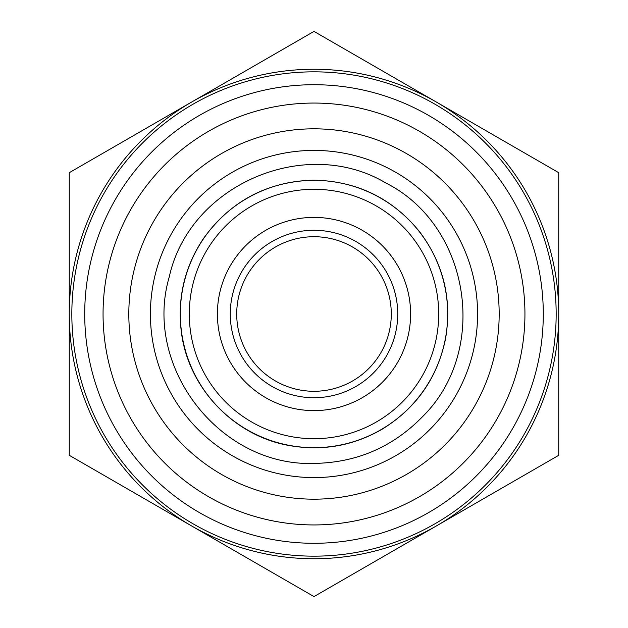 <?xml version="1.0" encoding="UTF-8"?>
<svg xmlns="http://www.w3.org/2000/svg" width="628" height="628" viewBox="0 0 628 628"><rect width="100%" height="100%" fill="white"/><g stroke="black" fill="none" stroke-linecap="round" stroke-linejoin="round"><path stroke-width="0.94" d="M525.251 153.365L468.574 120.639M314 31.4L558.739 172.7L558.739 314A244.739 244.739 0 0 0 191.634 102.05L314 31.4L558.739 172.7L558.739 455.3L436.366 525.95A244.739 244.739 0 0 0 558.739 314L558.739 455.3L314 596.6L69.261 455.3L69.261 172.7L191.634 102.05A244.739 244.739 0 0 0 191.634 525.95A244.739 244.739 0 0 0 436.366 525.95L314 596.6L69.261 455.3L69.261 172.7L314 31.4M435.078 523.721A242.165 242.165 0 0 0 435.078 104.279A242.165 242.165 0 0 0 71.835 314A242.165 242.165 0 0 0 435.078 523.721M428.641 512.566A229.283 229.283 0 0 1 84.717 314A229.283 229.283 0 0 1 428.641 115.434A229.283 229.283 0 0 1 428.641 512.566M208.527 131.323A210.937 210.937 0 0 0 208.527 496.677A210.937 210.937 0 0 0 524.937 314A210.937 210.937 0 0 0 208.527 131.323M221.409 153.632A185.174 185.174 0 0 1 499.174 314A185.174 185.174 0 0 1 221.409 474.368A185.174 185.174 0 0 1 221.409 153.632M397.728 314A83.728 83.728 0 0 1 272.136 386.51A83.728 83.728 0 0 1 272.136 241.49A83.728 83.728 0 0 1 397.728 314M410.61 314A96.61 96.61 0 0 0 265.699 230.335A96.61 96.61 0 0 0 265.699 397.665A96.61 96.61 0 0 0 410.61 314M314 189.287A124.713 124.713 0 0 0 206 376.353A124.713 124.713 0 0 0 422 376.353A124.713 124.713 0 0 0 314 189.287M314 150.414A163.586 163.586 0 0 0 172.331 395.797A163.586 163.586 0 0 0 455.669 395.797A163.586 163.586 0 0 0 314 150.414M382.342 277.914A77.283 77.283 0 0 0 248.578 272.858A77.283 77.283 0 0 0 311.08 391.228A77.283 77.283 0 0 0 382.342 277.914M314 180.322A133.678 133.678 0 0 1 429.772 380.835A133.678 133.678 0 0 1 198.228 380.835A133.678 133.678 0 0 1 314 180.322M314 180.157C357.238 181.123 392.492 198.393 419.763 231.968C443.674 263.988 452.246 299.689 445.472 339.081C437.269 378.197 416.152 408.239 382.13 429.207C353.038 445.959 321.968 451.383 288.919 445.472C233.208 435.699 187.466 386.989 181.209 330.775C177.386 297.421 184.75 266.751 203.299 238.766C230.523 200.952 267.418 181.413 314 180.157M314 463.417C220.004 466.777 142.642 367.05 169.277 276.838C189.397 184.962 305.232 134.839 385.985 183.062C469.972 225.405 489.714 350.063 422.919 416.285C393.112 447.003 356.798 462.718 314 463.417"/></g></svg>

